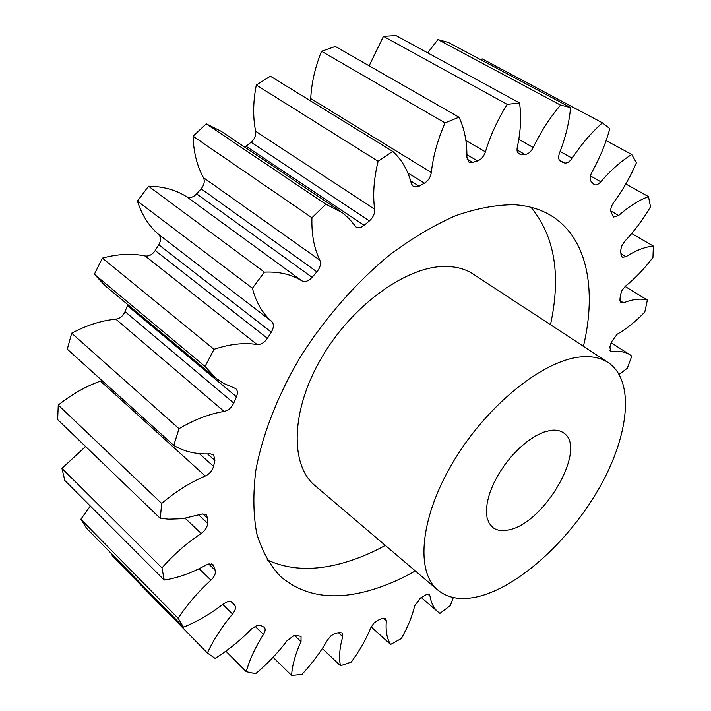 <?xml version="1.0" encoding="UTF-8"?>
<svg xmlns="http://www.w3.org/2000/svg" width="711" height="711" viewBox="0 0 711 711"><rect width="100%" height="100%" fill="white"/><g stroke="black" fill="none" stroke-linecap="round" stroke-linejoin="round"><path stroke-width="1.07" d="M267.14 559.841C286.382 568.844 308.298 570.729 332.89 565.485C350.15 561.77 367.623 555.087 385.309 545.426M583.429 346.328C597 289.484 587.33 237.278 550.634 215.362C540.307 209.158 528.166 205.621 514.222 204.732C496.127 204.706 476.512 208.394 455.369 215.789C433.648 225.36 411.669 238.461 389.424 255.107C356.407 282.32 325.825 317.053 301.242 355.447C278.099 394.312 262.537 434.11 255.818 470.469C252.929 493.896 253.258 515.022 256.804 533.837C262.057 551.034 269.913 565.209 280.374 576.345C301.979 594.903 329.504 600.2 362.948 592.227C380.145 588.104 397.6 581.011 415.313 570.942M508.152 529.988C501.797 531.304 496.651 530.459 492.714 527.438L489.195 523.323L487.053 517.652L486.386 510.596L487.257 502.401L489.648 493.354L493.487 483.8L498.633 474.086L504.917 464.594L512.071 455.689L519.83 447.726L527.9 440.989L535.952 435.745L543.693 432.155L550.838 430.351C555.984 429.693 560.206 430.528 563.521 432.857C588.193 447.93 543.942 524.398 508.152 529.988M582.353 356.798C592.69 356.113 601.319 358.051 608.243 362.592C635.074 380.696 629.182 434.972 599.888 486.884C570.649 538.894 520.772 585.295 479.783 596.209C462.452 600.697 448.49 598.68 437.896 590.139C414.957 571.493 420.174 515.839 454.711 459.422C489.044 402.95 545.444 358.895 582.353 356.798M608.243 362.592L473.428 274.197C465.749 269.149 456.533 266.572 445.779 266.438C407.359 265.665 352.656 304.521 321.799 357.357C290.728 410.131 289.733 464.905 315.071 485.711L437.896 590.139M90.324 506.045L80.85 519.261L86.653 528.38L183.482 627.182C197.347 621.627 210.767 613.771 223.734 603.63L228.302 601.319L232.115 602.048L234.683 605.114C236.159 607.354 235.457 610.34 232.559 614.055C221.912 626.72 213.522 639.704 207.381 653.009L215.06 658.368C228.204 650.227 240.407 640.362 251.667 628.791L257.506 625.147L260.448 625.325L264.296 627.342C265.638 628.924 265.372 631.297 263.47 634.452C255.258 647.321 249.517 659.746 246.264 671.726L255.596 673.744C267.46 663.825 277.992 652.76 287.182 640.567L293.981 635.545L295.678 635.385L301.046 636.372L301.037 641.669C295.349 654.022 292.203 665.283 291.59 675.45L301.917 674.437C312.147 663.461 320.741 651.907 327.691 639.776L331.086 635.696L335.548 633.314L339.565 632.514L342.24 633.003L342.729 636.718C339.538 648.005 338.791 657.684 340.489 665.763L351.27 662.083C359.65 650.672 366.183 639.198 370.858 627.68L373.755 623.307L377.817 620.356L382.998 618.215L385.638 618.588L386.349 620.987C385.495 630.79 386.908 638.62 390.588 644.468L401.351 638.531C407.794 627.182 412.238 616.259 414.691 605.772L420.574 597.942L426.947 594.289L429.311 594.627L429.995 595.978C431.106 602.955 433.763 608.26 437.967 611.895L439.94 613.397L450.321 605.594L453.298 597.56M85.613 446.526L61.928 468.362L64.808 480.485L164.214 580.06L168.471 579.314C180.923 576.808 193.445 572.062 206.048 565.067L209.07 563.921L213.06 564.774L215.229 570.302C215.922 573.404 214.5 576.692 210.954 580.167C198.209 591.712 187.277 604.439 178.177 618.348L183.482 627.182M215.078 377.505L104.97 285.564L94.367 274.25L205.044 366.476L216.286 378.492L224.089 383.602L235.714 388.615C237.652 390.472 237.901 393.201 236.452 396.8L233.75 403.093C231.555 407.652 228.338 410.434 224.098 411.438L115.822 319.159C101.415 320.572 86.698 325.256 71.678 333.192L67.296 349.163L173.751 445.424C184.336 451.698 196.494 454.498 210.243 453.831L213.673 454.898L214.891 460.444L213.549 466.363C212.331 470.726 209.576 473.944 205.292 476.041L100.464 381.105C85.844 386.322 71.775 394.312 58.258 405.083L57.644 419.606L160.277 518.372L168.854 519.172L179.634 518.799L185.171 518.088L202.288 513.964L206.323 514.924L207.559 518.186L207.603 523.314C207.372 527.153 205.239 530.539 201.213 533.472C186.94 542.902 173.866 554.376 161.975 567.902L164.214 580.06M619.157 374.324L627.271 368.298L631.777 356.131L629.99 354.833C625.236 351.776 619.272 350.745 612.118 351.723L610.589 351.456L609.94 346.852L611.273 342.178L617.095 334.294C626.489 328.9 635.723 321.488 644.788 312.04L647.383 300.06C640.682 298.247 632.728 299.18 623.529 302.85L620.987 302.85L619.93 299.375L620.445 294.905L622.107 290.177L625.476 286.133C635.225 278.321 644.379 268.749 652.947 257.426L653.356 246.086C645.081 246.815 635.963 250.352 626.027 256.689L622.276 257.284L621.05 254.894L620.659 250.823L621.547 246.139L624.596 241.456C634.265 231.288 642.913 219.726 650.521 206.768L648.494 196.618C638.878 200.173 628.933 206.457 618.677 215.486L613.557 217.024L611.078 212.207C610.242 209.496 611.087 206.288 613.602 202.591C622.685 190.272 630.284 176.995 636.398 162.775L631.741 154.465C621.138 161.068 610.829 170.169 600.813 181.767C598.307 184.513 596.094 185.455 594.174 184.602L591.143 181.545C589.561 179.439 589.819 176.31 591.934 172.151C599.817 158.038 605.772 143.515 609.807 128.593L602.404 122.825C591.365 132.575 581.287 144.377 572.186 158.224C569.44 162.072 566.774 163.619 564.178 162.872L560.446 161.29C558.411 159.815 558.117 156.998 559.566 152.856C565.574 137.516 569.244 122.425 570.569 107.574L560.517 105.086C549.754 117.839 540.671 131.979 533.25 147.515C530.93 151.905 528.184 154.225 524.994 154.474L518.994 153.985C517.217 152.812 516.648 150.563 517.279 147.239C520.71 131.499 521.465 116.737 519.554 102.953L507.201 104.366C497.629 119.661 490.368 135.49 485.435 151.852C483.791 156.544 481.151 159.566 477.516 160.908L472.566 162.366L469.02 162.108L466.896 157.247C467.136 142.147 464.496 128.798 458.995 117.208L445.024 122.896C437.629 139.889 433.061 156.429 431.328 172.497C430.564 177.19 428.262 180.763 424.423 183.198L419.117 186.202L413.367 186.629L411.393 183.696C408.034 170.4 401.804 159.619 392.685 151.354L378.119 161.264C373.844 178.745 372.688 194.743 374.635 209.265C374.901 213.602 373.159 217.486 369.409 220.899L364.148 225.307C361.064 227.76 358.353 228.311 355.998 226.951L349.199 218.757L342.533 212.785L325.834 204.217L311.925 217.762C311.462 234.283 314.102 248.415 319.843 260.164C321.203 263.781 320.217 267.665 316.884 271.833L312.093 277.334C308.467 281.183 305.055 282.347 301.855 280.827C291.492 274.375 278.996 271.478 264.385 272.135L252.405 288.222C256.031 302.335 262.448 313.382 271.664 321.381C274.055 323.976 273.931 327.567 271.291 332.135L267.398 338.294C264.368 342.684 260.91 344.755 257.044 344.515C244.086 342.462 229.733 344.062 214.002 349.297L205.044 366.476M224.098 411.438C209.585 413.802 194.556 419.561 179.012 428.697L173.751 445.424M205.292 476.041C190.361 482.351 175.821 491.488 161.664 503.441L160.277 518.372M112.542 554.793L112.134 555.726L207.381 653.009M100.464 381.105L101.913 380.465M115.822 319.159C120.017 318.439 123.092 315.924 125.047 311.614L233.75 403.093M236.452 396.8L127.402 305.641L125.047 311.614M127.402 305.641L127.767 304.601M94.367 274.25L102.384 258.102L214.002 349.297M257.044 344.515L145.168 255.969C132.068 253.223 117.813 253.934 102.384 258.102M145.168 255.969C149.061 256.431 152.412 254.618 155.202 250.53L267.398 338.294M271.291 332.135L158.766 244.762L155.202 250.53M158.766 244.762C161.166 240.469 161.086 236.994 158.544 234.337L271.664 321.381M301.855 280.827L186.558 196.68C175.786 189.855 163.103 186.362 148.519 186.202L137.436 201.106C141.827 214.962 148.857 226.045 158.544 234.337M186.558 196.68C189.855 198.333 193.214 197.391 196.645 193.863L312.093 277.334M316.884 271.833L201.142 188.788L196.645 193.863M201.142 188.788C204.253 184.931 205.026 181.216 203.453 177.634L319.843 260.164M340.098 211.043L220.97 131.179L206.252 123.847L193.072 136.192C193.552 152.127 197.009 165.939 203.453 177.634M244.744 147.115L246.015 146.235L364.148 225.307M369.409 220.899L251.063 142.244L246.015 146.235M251.063 142.244C254.645 139.134 256.164 135.463 255.64 131.251L374.635 209.265M392.685 151.354L270.384 76.201L256.298 85.036C253.036 101.682 252.814 117.093 255.64 131.251M310.387 100.775L310.725 98.562L431.328 172.497M458.995 117.208L335.316 46.455L321.523 51.272C315.089 67.323 311.489 83.08 310.725 98.562M519.554 102.953L395.956 35.55L383.46 36.332L369.151 65.812M570.569 107.574L448.401 42.464L437.932 39.567L427.702 52.854M602.404 122.825L482.12 58.826L480.956 59.813M371.204 626.906L390.588 644.468M322.314 648.556L340.489 665.763M273.086 657.293L291.59 675.45M225.858 651.16L246.264 671.726M80.85 519.261L178.177 618.348M61.928 468.362L161.975 567.902M58.258 405.083L161.664 503.441M71.678 333.192L179.012 428.697M137.436 201.106L252.405 288.222M148.519 186.202L264.385 272.135M193.072 136.192L311.925 217.762M206.252 123.847L325.834 204.217M256.298 85.036L378.119 161.264M321.523 51.272L445.024 122.896M383.46 36.332L507.201 104.366M437.932 39.567L560.517 105.086M606.119 140.618L631.741 154.465M625.796 183.962L648.494 196.618M631.715 233.51L653.356 246.086M625.102 286.453L647.383 300.06M550.492 324.723C561.228 275.281 554.731 236.132 531.019 207.283M429.995 595.978L427.88 594.165M386.349 620.987L383.185 618.161M232.346 602.306L231.848 601.826M213.94 566.258L211.531 563.947M207.559 518.186L202.955 513.893M609.736 350.176L612.118 351.723M619.885 300.593L623.529 302.85M620.943 253.667L626.027 256.689M610.767 210.927L618.677 215.486M590.423 175.91L600.813 181.767M560.108 151.47L572.186 158.224M564.178 162.872L559.299 160.108M560.126 161.077L560.801 161.459M518.79 139.338L533.25 147.515M524.994 154.474L517.021 149.914M517.741 152.714L520.719 154.42M465.874 140.449L485.435 151.852M477.516 160.908L466.905 154.643M467.065 159.104L472.566 162.366M424.423 183.198L407.794 172.862M410.638 180.896L419.117 186.202M214.891 460.444L207.55 453.92M199.276 453.6L213.549 466.363M198.698 514.986L207.603 523.314M201.213 533.472L184.984 518.115M208.687 564.01L215.229 570.302M210.954 580.167L199.133 568.684M230.773 601.31L234.683 605.114M232.559 614.055L222.712 604.421M263.47 634.452L254.982 626.187M301.037 641.669L294.514 635.438M342.729 636.718L338.445 632.746M611.131 342.684L629.99 354.833M421.276 597.507L437.967 611.895"/></g></svg>

